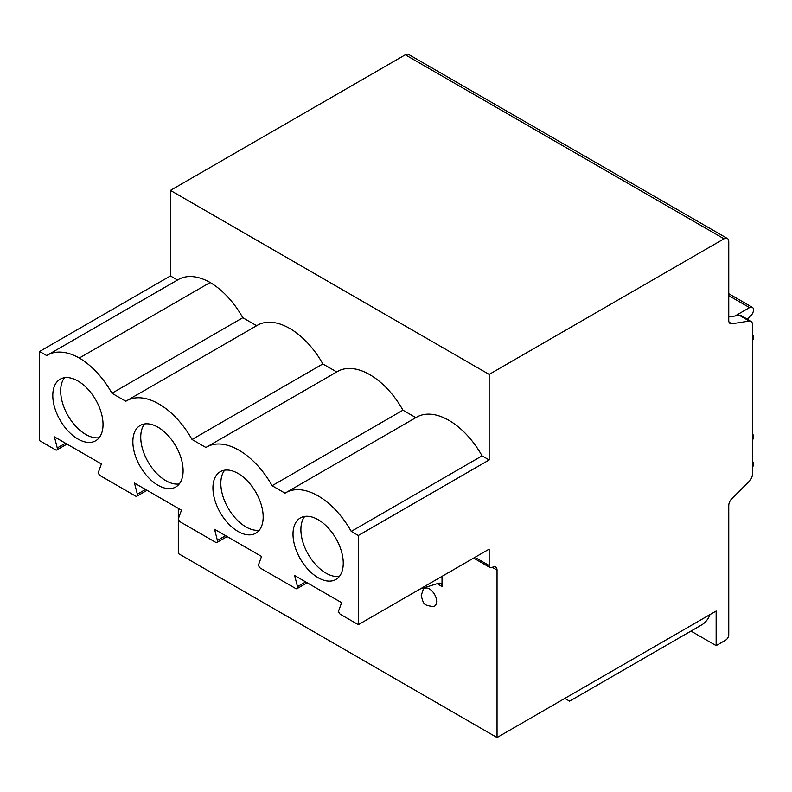 <?xml version="1.0" encoding="UTF-8"?>
<svg xmlns="http://www.w3.org/2000/svg" width="792" height="792" viewBox="0 0 792 792"><rect width="100%" height="100%" fill="white"/><g stroke="black" fill="none" stroke-linecap="round" stroke-linejoin="round"><path stroke-width="1.19" d="M473.656 558.103L490.08 567.587A4.455 2.574 120 0 1 489.159 565.538L489.159 549.143L358.33 624.68L358.33 535.491L489.159 459.964L489.159 374.408L170.429 190.397L170.429 275.943L177.507 280.031M490.08 567.587A4.455 2.574 120 0 0 492.307 567.359A6.692 3.861 -60 0 1 495.653 567.032A6.692 3.861 -60 0 1 497.039 570.091L497.039 737.53L716.146 611.038L716.146 645.619L725.601 640.154A4.455 2.574 120 0 0 728.759 634.699L728.759 505.553A6.692 3.861 -60 0 1 731.867 498.633L749.291 481.249A6.692 3.861 120 0 0 752.4 474.319L752.4 324.383A6.692 3.861 120 0 0 751.014 321.314A6.692 3.861 120 0 0 749.291 321.047L731.867 323.779A6.692 3.861 -60 0 1 730.145 323.502A6.692 3.861 -60 0 1 728.759 320.443L728.759 241.54A6.692 3.861 120 0 0 727.373 238.481A6.692 3.861 120 0 0 724.027 238.808L489.159 374.408M358.33 535.491L351.232 531.402L482.061 455.865L489.159 459.964M351.232 531.402A64.647 37.323 -120 0 0 285.803 492.703A64.647 37.323 -120 0 0 285.031 493.178L272.102 485.714A64.647 37.323 -120 0 0 206.682 447.025A64.647 37.323 -120 0 0 205.9 447.49L192.03 439.481A64.647 37.323 -120 0 0 126.601 400.792A64.647 37.323 -120 0 0 125.819 401.257L111.949 393.248A64.647 37.323 -120 0 0 79.319 358.033A64.647 37.323 -120 0 0 47.471 355.103A64.647 37.323 -120 0 0 46.688 355.578L39.6 351.48L39.6 440.669L55.47 449.826A2.673 1.544 -120 0 0 56.806 449.965A2.673 1.544 -120 0 0 57.252 447.965L65.469 443.223M358.33 624.68L340.57 614.434A2.673 1.544 -120 0 1 338.778 610.503L341.619 602.663L294.644 575.537L297.485 586.654L305.692 581.922M57.252 447.965L54.42 436.847L101.386 463.963L98.554 471.804A2.673 1.544 -120 0 0 100.336 475.735L135.541 496.059A2.673 1.544 -120 0 0 136.877 496.188A2.673 1.544 -120 0 0 137.333 494.198L134.492 483.08L181.467 510.197L178.626 518.037A2.673 1.544 -120 0 0 180.418 521.968L215.622 542.292A2.673 1.544 -120 0 0 216.959 542.421A2.673 1.544 -120 0 0 217.404 540.431L214.573 529.313L261.538 556.429L258.707 564.27A2.673 1.544 -120 0 0 260.489 568.201L295.693 588.525A2.673 1.544 -120 0 0 297.03 588.654A2.673 1.544 -120 0 0 297.485 586.654M212.939 487.961A35.531 20.513 -120 0 0 228.442 523.71A35.531 20.513 -120 0 0 255.816 533.224A35.531 20.513 -120 0 0 263.172 516.968A35.531 20.513 -120 0 0 247.668 481.209A35.531 20.513 -120 0 0 220.295 471.695A35.531 20.513 -120 0 0 212.939 487.961M132.858 441.728A35.531 20.513 -120 0 0 148.361 477.477A35.531 20.513 -120 0 0 175.745 487.001A35.531 20.513 -120 0 0 183.1 470.735A35.531 20.513 -120 0 0 167.597 434.976A35.531 20.513 -120 0 0 140.214 425.462A35.531 20.513 -120 0 0 132.858 441.728M52.787 395.495A35.531 20.513 -120 0 0 68.29 431.244A35.531 20.513 -120 0 0 95.664 440.768A35.531 20.513 -120 0 0 103.029 424.502A35.531 20.513 -120 0 0 87.516 388.753A35.531 20.513 -120 0 0 60.142 379.229A35.531 20.513 -120 0 0 52.787 395.495M293.01 534.184A35.531 20.513 -120 0 0 308.514 569.943A35.531 20.513 -120 0 0 335.897 579.457A35.531 20.513 -120 0 0 343.253 563.191A35.531 20.513 -120 0 0 327.749 527.442A35.531 20.513 -120 0 0 300.366 517.928A35.531 20.513 -120 0 0 293.01 534.184M304.752 516.414A35.531 20.513 -120 0 0 300.891 529.64A35.531 20.513 -120 0 0 313.87 562.518A35.531 20.513 -120 0 0 339.392 576.418M224.68 470.181A35.531 20.513 -120 0 0 220.82 483.407A35.531 20.513 -120 0 0 233.788 516.295A35.531 20.513 -120 0 0 259.321 530.185M144.599 423.958A35.531 20.513 -120 0 0 140.738 437.174A35.531 20.513 -120 0 0 153.717 470.062A35.531 20.513 -120 0 0 179.24 483.952M64.528 377.725A35.531 20.513 -120 0 0 60.667 390.941A35.531 20.513 -120 0 0 73.646 423.829A35.531 20.513 -120 0 0 99.168 437.719M111.949 393.248L242.788 317.721L256.638 325.71M79.319 358.033L210.157 282.497A64.647 37.323 60 0 1 242.788 317.721M210.157 282.497A64.647 37.323 -120 0 0 178.309 279.566L47.471 355.103M39.6 351.48L170.429 275.943M482.061 455.865A64.647 37.323 -120 0 0 416.642 417.166L285.803 492.703M272.102 485.714L402.94 410.177L415.84 417.632M402.94 410.177A64.647 37.323 -120 0 0 337.511 371.488L206.682 447.025M192.03 439.481L322.859 363.944L336.709 371.943M322.859 363.944A64.647 37.323 -120 0 0 257.43 325.255L126.601 400.792M497.039 737.53L178.309 553.519L178.309 508.375M727.373 238.481L408.642 54.47A6.692 3.861 120 0 0 405.296 54.797L170.429 190.397M442.025 576.358L442.025 586.516A6.692 3.861 -60 0 0 440.639 583.457A6.692 3.861 -60 0 0 438.362 583.318L420.136 589M436.639 601.465A10.217 5.9 -120 0 0 431.323 590.347A10.217 5.9 -120 0 0 423.195 589.466L421.215 595.614C423.73 605.078 424.007 605.058 433.085 606.593A10.217 5.9 -120 0 0 436.639 601.465M564.825 698.405L569.596 701.158L701.583 624.947A51.272 29.601 -120 0 0 709.998 614.582M716.146 645.619L690.971 631.085M747.232 319.136L750.747 315.82A5.574 3.217 120 0 0 752.351 307.336A5.574 3.217 120 0 0 749.559 307.613L735.065 315.988M752.4 340.986A5.574 3.217 120 0 0 752.4 334.67M752.4 440.372A5.574 3.217 120 0 0 752.4 434.056M752.4 467.666A5.574 3.217 120 0 0 752.4 461.35M751.014 321.314L741.084 315.582A6.692 3.861 120 0 0 739.362 315.315L728.759 316.978M489.159 565.538L474.962 557.34M137.333 494.198L145.54 489.456M217.404 540.431L225.621 535.689M497.039 570.091L492.307 567.359M437.135 583.694L442.025 586.516M749.559 307.613L728.759 295.604M731.867 323.779L729.036 322.146M749.291 321.047L739.362 315.315M724.027 238.808L405.296 54.797M66.974 444.094L56.806 449.965M147.045 490.327L136.877 496.188M227.126 536.56L216.959 542.421M307.197 582.783L297.03 588.654M728.759 293.713L752.351 307.336"/></g></svg>
